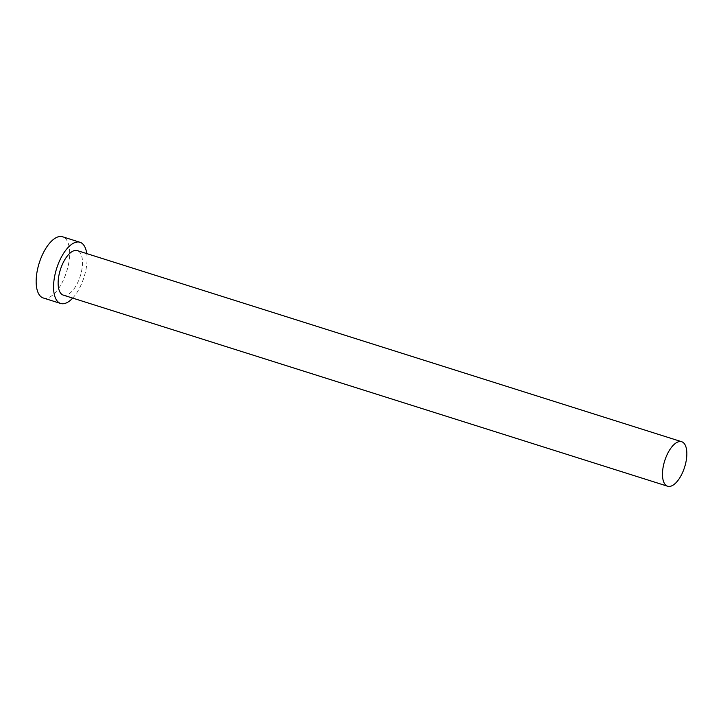 <?xml version="1.0" encoding="UTF-8"?>
<svg xmlns="http://www.w3.org/2000/svg" width="723" height="723" viewBox="0 0 723 723"><rect width="100%" height="100%" fill="white"/><g stroke="black" fill="none" stroke-linecap="round" stroke-linejoin="round"><path stroke-width="0.54" stroke-dasharray="3.62 2.71" d="M63.281 295.12A23.335 10.447 107.5 0 0 79.611 278.012A23.335 10.447 107.5 0 0 79.024 251.541A23.335 10.447 107.5 0 0 77.352 250.619M43.235 297.966A32.092 14.37 107.5 0 0 65.685 274.424A32.092 14.37 107.5 0 0 64.88 238.039A32.092 14.37 107.5 0 0 62.585 236.773M72.689 298.093A32.092 14.37 107.5 0 0 86.76 253.592"/><path stroke-width="1.08" d="M683.362 442.648A23.335 10.447 107.5 0 0 681.699 441.726A23.335 10.447 107.5 0 0 665.368 458.843A23.335 10.447 107.5 0 0 665.955 485.305A23.335 10.447 107.5 0 0 667.627 486.227A23.335 10.447 107.5 0 0 683.949 469.11A23.335 10.447 107.5 0 0 683.362 442.648M681.699 441.726L77.352 250.619A23.335 10.447 107.5 0 0 61.03 267.736A23.335 10.447 107.5 0 0 61.618 294.198A23.335 10.447 107.5 0 0 63.281 295.12L667.627 486.227M86.76 253.592A32.092 14.37 107.5 0 0 82.286 243.543A32.092 14.37 107.5 0 0 79.991 242.277A32.092 14.37 107.5 0 0 57.542 265.811A32.092 14.37 107.5 0 0 58.355 302.196A32.092 14.37 107.5 0 0 60.642 303.47A32.092 14.37 107.5 0 0 72.689 298.093M79.991 242.277L62.585 236.773A32.092 14.37 107.5 0 0 40.136 260.307A32.092 14.37 107.5 0 0 40.94 296.692A32.092 14.37 107.5 0 0 43.235 297.966L60.642 303.47"/></g></svg>
